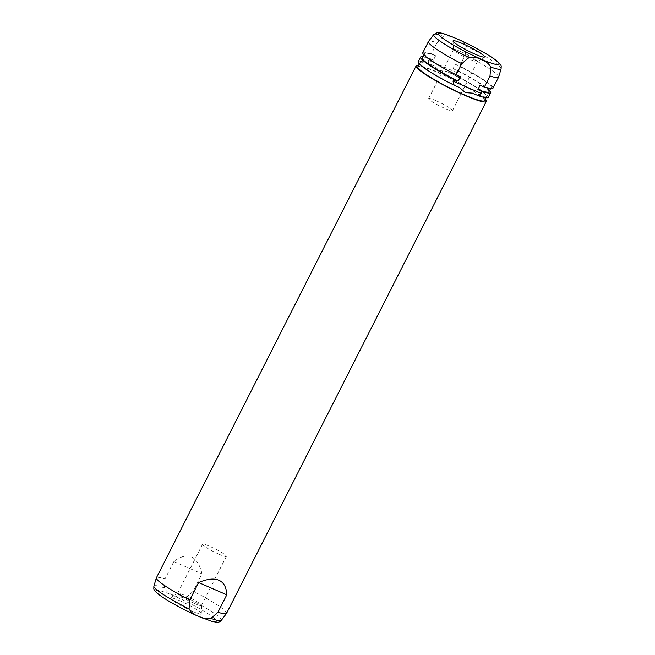 <?xml version="1.0" encoding="UTF-8"?>
<svg xmlns="http://www.w3.org/2000/svg" width="655" height="655" viewBox="0 0 655 655"><rect width="100%" height="100%" fill="white"/><g stroke="black" fill="none" stroke-linecap="round" stroke-linejoin="round"><path stroke-width="0.49" stroke-dasharray="3.27 2.46" d="M194.216 603.37A13.37 1.58 26.9 0 0 201.462 605.457A13.37 1.58 26.9 0 0 201.486 605.343A13.37 1.58 26.9 0 0 184.866 595.444A13.37 1.58 26.9 0 0 177.693 593.274A13.37 1.58 26.9 0 0 177.62 593.356A13.37 1.58 26.9 0 0 194.216 603.37M219.122 554.294A13.37 1.58 26.9 0 0 226.36 556.382A13.37 1.58 26.9 0 0 209.764 546.368A13.37 1.58 26.9 0 0 202.518 544.28A13.37 1.58 26.9 0 0 219.122 554.294M192.365 611.287A17.693 2.096 26.9 0 0 201.986 613.899A17.693 2.096 26.9 0 0 179.986 600.799A17.693 2.096 26.9 0 0 170.496 597.925A17.693 2.096 26.9 0 0 176.629 603.149A17.693 2.096 26.9 0 0 192.365 611.287M460.784 51.581A13.37 1.58 26.9 0 0 453.538 49.493A13.37 1.58 26.9 0 0 453.514 49.608A13.37 1.58 26.9 0 0 470.134 59.507A13.37 1.58 26.9 0 0 477.307 61.676A13.37 1.58 26.9 0 0 477.38 61.595A13.37 1.58 26.9 0 0 460.784 51.581M435.878 100.657A13.37 1.58 26.9 0 0 428.64 98.578A13.37 1.58 26.9 0 0 445.236 108.583A13.37 1.58 26.9 0 0 452.482 110.67A13.37 1.58 26.9 0 0 435.878 100.657M165.003 578.979L164.299 587.912C166.362 591.596 169.563 594.06 173.911 595.313C177.726 597.614 181.828 598.326 186.2 597.442L193.176 591.244L202.01 573.829C199.857 564.79 196.32 559.165 191.399 556.963C186.446 554.867 180.583 556.398 173.829 561.564L165.003 578.979A39.325 4.659 26.9 0 0 156.406 577.808M485.134 99.331A39.325 4.659 26.9 0 0 437.401 72.075A39.325 4.659 26.9 0 0 418.504 65.533M226.54 613.391A39.325 4.659 26.9 0 0 193.176 591.244M484.471 100.633A37.36 4.421 26.9 0 0 438.089 72.656A37.36 4.421 26.9 0 0 417.849 66.826M437.049 42.731L431.399 53.874L435.657 55.732L433.446 60.08L429.189 58.23L428.214 60.145L428.542 63.519L434.093 65.934L439.194 70.478L446.898 71.51L452.449 73.925L456.396 72.41L457.37 70.494L453.113 68.644L455.315 64.288L459.573 66.139L465.23 54.995L465.934 46.063C463.871 42.378 460.661 39.914 456.314 38.661C452.499 36.361 448.405 35.648 444.025 36.533L437.049 42.731A39.325 4.659 26.9 0 0 428.509 41.478M472.468 93.166A37.36 4.421 26.9 0 0 486.591 96.449A37.36 4.421 26.9 0 0 446.898 71.51M431.399 53.874A39.325 4.659 26.9 0 0 422.802 52.711M492.937 88.286A39.325 4.659 26.9 0 0 459.573 66.139M480.09 85.265A37.36 4.421 26.9 0 0 491.184 87.402A37.36 4.421 26.9 0 0 455.315 64.288M433.446 60.08A37.36 4.421 26.9 0 0 422.352 57.951M435.657 55.732A37.36 4.421 26.9 0 0 424.555 53.595A37.36 4.421 26.9 0 0 460.424 76.709M429.189 58.23A39.325 4.659 26.9 0 0 423.007 56.649M489.637 90.456A39.325 4.659 26.9 0 0 457.37 70.494M488.343 97.341A39.325 4.659 26.9 0 0 452.449 73.925M498.627 77.053A39.325 4.659 26.9 0 0 465.23 54.995M488.982 91.749A37.36 4.421 26.9 0 0 453.113 68.644M428.542 63.519A39.325 4.659 26.9 0 0 418.209 61.758M434.093 65.934A37.36 4.421 26.9 0 0 419.961 62.651A37.36 4.421 26.9 0 0 459.663 87.59M428.214 60.145L456.396 72.41M173.829 561.564L202.01 573.829M198.056 616.101A33.945 4.02 26.9 0 0 214.079 618.189A33.945 4.02 26.9 0 0 174.296 595.984A33.945 4.02 26.9 0 0 158.273 593.897A33.945 4.02 26.9 0 0 198.056 616.101M221.308 620.359A37.818 4.479 26.9 0 0 186.2 597.442M501.124 68.808A37.818 4.479 26.9 0 0 465.934 46.063M164.299 587.912A37.818 4.479 26.9 0 0 153.876 586.143M444.025 36.533A37.818 4.479 26.9 0 0 433.692 34.6M226.36 556.382L201.462 605.457M201.486 605.343L201.986 613.899M428.64 98.578L453.538 49.493M453.514 49.608L453.014 41.052M485.936 97.751L486.591 96.449M423.9 54.897L424.555 53.595M490.529 88.695L491.184 87.402M419.306 63.944L419.961 62.651M477.307 61.676L484.503 57.026M452.482 110.67L477.38 61.595M177.693 593.274L170.496 597.925M202.518 544.28L177.62 593.356"/><path stroke-width="0.98" d="M462.635 43.664A17.693 2.096 26.9 0 0 453.014 41.052A17.693 2.096 26.9 0 0 475.014 54.152A17.693 2.096 26.9 0 0 484.503 57.026A17.693 2.096 26.9 0 0 478.371 51.802A17.693 2.096 26.9 0 0 462.635 43.664M217.951 612.22L210.976 618.418C206.595 619.303 202.501 618.59 198.686 616.289C194.339 615.037 191.129 612.572 189.066 608.888L189.77 599.955L198.604 582.541C207.176 578.922 213.956 578.168 218.926 580.273C223.83 582.467 226.45 587.306 226.786 594.806L217.951 612.22A39.325 4.659 26.9 0 0 226.491 613.473A39.325 4.659 26.9 0 0 226.54 613.391L486.231 101.517A39.325 4.659 26.9 0 0 485.134 99.331M418.504 65.533A39.325 4.659 26.9 0 0 416.089 65.942A39.325 4.659 26.9 0 0 464.919 95.384A39.325 4.659 26.9 0 0 486.231 101.517M419.306 63.944L417.849 66.826A37.36 4.421 26.9 0 0 464.231 94.803A37.36 4.421 26.9 0 0 484.471 100.633L485.936 97.751M489.997 75.98L484.348 87.123L480.09 85.265L477.88 89.62L482.137 91.471L481.171 93.387L478.019 95.581L472.468 93.166L465.337 92.617L459.663 87.59L454.111 85.175L452.99 81.122L453.964 79.206L458.222 81.056L460.424 76.709L456.167 74.85L461.824 63.715L468.8 57.509C473.18 56.633 477.274 57.337 481.089 59.646C485.437 60.89 488.638 63.363 490.701 67.039L489.997 75.98A39.325 4.659 26.9 0 0 498.594 77.143A39.325 4.659 26.9 0 0 498.627 77.053L501.124 68.808A37.818 4.479 26.9 0 1 490.701 67.039M416.089 65.942L156.406 577.808A39.325 4.659 26.9 0 0 156.373 577.898A39.325 4.659 26.9 0 0 189.77 599.955M501.124 68.808C500.919 65.885 502.737 65.934 496.097 60.407C488.712 54.619 470.863 44.827 456.748 38.727C444.827 33.716 440.119 32.357 437.024 32.75L433.692 34.6L428.509 41.478A39.325 4.659 26.9 0 0 428.46 41.568A39.325 4.659 26.9 0 0 461.824 63.715M428.46 41.568L422.802 52.711A39.325 4.659 26.9 0 0 456.167 74.85M484.348 87.123A39.325 4.659 26.9 0 0 492.937 88.286L498.594 77.143M423.9 54.897L422.352 57.951A37.36 4.421 26.9 0 0 458.222 81.056M423.007 56.649A39.325 4.659 26.9 0 0 420.6 57.059A39.325 4.659 26.9 0 0 453.964 79.206M482.137 91.471A39.325 4.659 26.9 0 0 490.734 92.642A39.325 4.659 26.9 0 0 489.637 90.456M478.019 95.581A39.325 4.659 26.9 0 0 488.343 97.341L490.734 92.642M477.88 89.62A37.36 4.421 26.9 0 0 488.982 91.749L490.529 88.695M420.6 57.059L418.209 61.758A39.325 4.659 26.9 0 0 454.111 85.175M198.604 582.541L226.786 594.806M452.99 81.122L481.171 93.387M210.976 618.418A37.818 4.479 26.9 0 0 221.308 620.359C220.039 621.841 218.442 622.471 216.518 622.25L211.631 621.284L198.252 616.224C184.137 610.124 166.288 600.332 158.903 594.543C152.263 589.025 154.081 589.066 153.876 586.143A37.818 4.479 26.9 0 0 189.066 608.888M480.704 58.966A33.945 4.02 26.9 0 0 496.727 61.054A33.945 4.02 26.9 0 0 456.944 38.85A33.945 4.02 26.9 0 0 440.921 36.762A33.945 4.02 26.9 0 0 480.704 58.966M433.692 34.6A37.818 4.479 26.9 0 0 468.8 57.509M153.876 586.143L156.373 577.898M221.308 620.359L226.491 613.473"/></g></svg>
